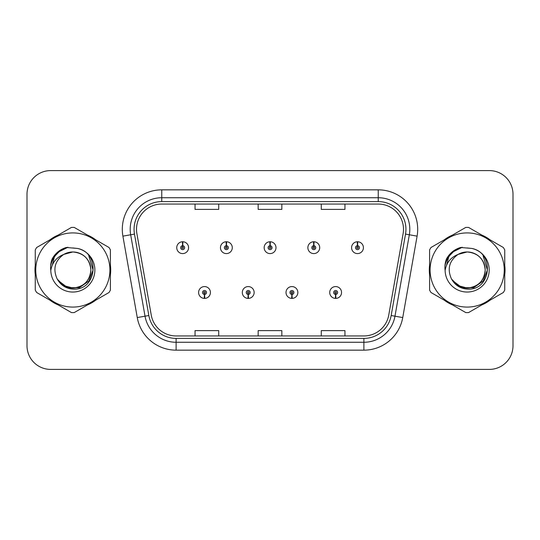 <?xml version="1.0" encoding="UTF-8"?>
<svg xmlns="http://www.w3.org/2000/svg" width="540" height="540" viewBox="0 0 540 540"><rect width="100%" height="100%" fill="white"/><g stroke="black" fill="none" stroke-linecap="round" stroke-linejoin="round"><path stroke-width="0.81" d="M248.137 294.455L247.968 298.397A5.92 5.92 0 0 0 248.481 298.397L248.312 294.455A1.971 1.971 0 0 0 250.196 292.484A1.971 1.971 0 0 0 248.225 290.513A1.971 1.971 0 0 0 246.254 292.484A1.971 1.971 0 0 0 248.137 294.455L248.191 293.274A0.79 0.79 0 0 1 247.435 292.484A0.79 0.79 0 0 1 248.225 291.695A0.79 0.79 0 0 1 249.014 292.484A0.79 0.79 0 0 1 248.258 293.274L248.312 294.455M291.85 294.455L291.674 298.397A5.92 5.92 0 0 0 292.194 298.397L292.019 294.455A1.971 1.971 0 0 0 293.909 292.484A1.971 1.971 0 0 0 291.931 290.513A1.971 1.971 0 0 0 289.96 292.484A1.971 1.971 0 0 0 291.85 294.455L291.897 293.274A0.79 0.79 0 0 1 291.141 292.484A0.79 0.79 0 0 1 291.931 291.695A0.79 0.79 0 0 1 292.721 292.484A0.79 0.79 0 0 1 291.965 293.274L292.019 294.455M335.556 294.455L335.381 298.397A5.92 5.92 0 0 0 335.9 298.397L335.725 294.455A1.971 1.971 0 0 0 337.615 292.484A1.971 1.971 0 0 0 335.644 290.513A1.971 1.971 0 0 0 333.666 292.484A1.971 1.971 0 0 0 335.556 294.455L335.61 293.274A0.79 0.79 0 0 1 334.854 292.484A0.79 0.79 0 0 1 335.644 291.695A0.79 0.79 0 0 1 336.434 292.484A0.79 0.79 0 0 1 335.678 293.274L335.725 294.455M204.431 294.455L204.255 298.397A5.92 5.92 0 0 0 204.775 298.397L204.599 294.455A1.971 1.971 0 0 0 206.489 292.484A1.971 1.971 0 0 0 204.518 290.513A1.971 1.971 0 0 0 202.541 292.484A1.971 1.971 0 0 0 204.431 294.455L204.485 293.274A0.79 0.79 0 0 1 203.728 292.484A0.79 0.79 0 0 1 204.518 291.695A0.79 0.79 0 0 1 205.308 292.484A0.79 0.79 0 0 1 204.552 293.274L204.599 294.455M226.456 245.7L226.631 241.758A5.92 5.92 0 0 0 226.112 241.758L226.287 245.7A1.971 1.971 0 0 0 224.397 247.671A1.971 1.971 0 0 0 226.368 249.642A1.971 1.971 0 0 0 228.346 247.671A1.971 1.971 0 0 0 226.456 245.7L226.402 246.881A0.79 0.79 0 0 1 227.158 247.671A0.79 0.79 0 0 1 226.368 248.461A0.79 0.79 0 0 1 225.578 247.671A0.79 0.79 0 0 1 226.334 246.881L226.287 245.7M270.162 245.7L270.338 241.758A5.92 5.92 0 0 0 269.818 241.758L269.993 245.7A1.971 1.971 0 0 0 268.103 247.671A1.971 1.971 0 0 0 270.081 249.642A1.971 1.971 0 0 0 272.052 247.671A1.971 1.971 0 0 0 270.162 245.7L270.115 246.881A0.79 0.79 0 0 1 270.871 247.671A0.79 0.79 0 0 1 270.081 248.461A0.79 0.79 0 0 1 269.291 247.671A0.79 0.79 0 0 1 270.047 246.881L269.993 245.7M313.875 245.7L314.044 241.758A5.92 5.92 0 0 0 313.531 241.758L313.7 245.7A1.971 1.971 0 0 0 311.816 247.671A1.971 1.971 0 0 0 313.787 249.642A1.971 1.971 0 0 0 315.758 247.671A1.971 1.971 0 0 0 313.875 245.7L313.821 246.881A0.79 0.79 0 0 1 314.577 247.671A0.79 0.79 0 0 1 313.787 248.461A0.79 0.79 0 0 1 312.998 247.671A0.79 0.79 0 0 1 313.754 246.881L313.7 245.7M357.581 245.7L357.757 241.758A5.92 5.92 0 0 0 357.237 241.758L357.413 245.7A1.971 1.971 0 0 0 355.523 247.671A1.971 1.971 0 0 0 357.494 249.642A1.971 1.971 0 0 0 359.471 247.671A1.971 1.971 0 0 0 357.581 245.7L357.527 246.881A0.79 0.79 0 0 1 358.283 247.671A0.79 0.79 0 0 1 357.494 248.461A0.79 0.79 0 0 1 356.704 247.671A0.79 0.79 0 0 1 357.46 246.881L357.413 245.7M182.75 245.7L182.918 241.758A5.92 5.92 0 0 0 182.405 241.758L182.574 245.7A1.971 1.971 0 0 0 180.691 247.671A1.971 1.971 0 0 0 182.662 249.642A1.971 1.971 0 0 0 184.633 247.671A1.971 1.971 0 0 0 182.75 245.7L182.696 246.881A0.79 0.79 0 0 1 183.451 247.671A0.79 0.79 0 0 1 182.662 248.461A0.79 0.79 0 0 1 181.872 247.671A0.79 0.79 0 0 1 182.628 246.881L182.574 245.7M34.972 270A37.868 37.868 0 0 0 35.262 274.725A37.868 37.868 0 0 1 35.262 265.275A37.868 37.868 0 0 0 34.972 270M49.957 300.179A37.868 37.868 0 0 0 58.145 304.904A37.868 37.868 0 0 1 49.957 300.179M87.534 304.904A37.868 37.868 0 0 0 95.715 300.179A37.868 37.868 0 0 1 87.534 304.904M110.41 274.725A37.868 37.868 0 0 0 110.41 265.275A37.868 37.868 0 0 1 110.41 274.725M429.293 270A37.868 37.868 0 0 0 429.59 274.725A37.868 37.868 0 0 1 429.59 265.275A37.868 37.868 0 0 0 429.293 270M444.285 300.179A37.868 37.868 0 0 0 452.466 304.904A37.868 37.868 0 0 1 444.285 300.179M481.856 304.904A37.868 37.868 0 0 0 490.043 300.179A37.868 37.868 0 0 1 481.856 304.904M504.738 274.725A37.868 37.868 0 0 0 504.738 265.275A37.868 37.868 0 0 1 504.738 274.725M136.505 229.291A25.245 25.245 0 0 1 161.757 204.046L378.243 204.046A25.245 25.245 0 0 1 403.11 233.672L388.753 315.097A25.245 25.245 0 0 1 363.886 335.954L176.114 335.954A25.245 25.245 0 0 1 151.247 315.097L136.89 233.672A25.245 25.245 0 0 1 136.505 229.291M134.062 229.291A27.695 27.695 0 0 0 134.48 234.097L148.838 315.522A27.695 27.695 0 0 0 176.114 338.404L363.886 338.404A27.695 27.695 0 0 0 391.163 315.522L405.52 234.097A27.695 27.695 0 0 0 378.243 201.596L161.757 201.596A27.695 27.695 0 0 0 134.062 229.291M122.904 236.142A39.447 39.447 0 0 1 161.757 189.844L378.243 189.844A39.447 39.447 0 0 1 417.096 236.142L402.739 317.56A39.447 39.447 0 0 1 363.886 350.156L176.114 350.156A39.447 39.447 0 0 1 137.261 317.56L122.904 236.142L130.673 234.772A31.556 31.556 0 0 1 161.757 197.735L378.243 197.735A31.556 31.556 0 0 1 409.327 234.772L394.97 316.19A31.556 31.556 0 0 1 363.886 342.266L176.114 342.266A31.556 31.556 0 0 1 145.031 316.19L130.673 234.772A31.556 31.556 0 0 1 130.194 229.291M95.715 239.821A37.868 37.868 0 0 0 87.534 235.096A37.868 37.868 0 0 1 95.715 239.821M58.145 235.096A37.868 37.868 0 0 0 49.957 239.821A37.868 37.868 0 0 1 58.145 235.096M490.043 239.821A37.868 37.868 0 0 0 481.856 235.096A37.868 37.868 0 0 1 490.043 239.821M452.466 235.096A37.868 37.868 0 0 0 444.285 239.821A37.868 37.868 0 0 1 452.466 235.096M513 194.258A23.666 23.666 0 0 0 489.335 170.593L50.666 170.593A23.666 23.666 0 0 0 27 194.258L27 345.742A23.666 23.666 0 0 0 50.666 369.407L489.335 369.407A23.666 23.666 0 0 0 513 345.742L513 194.258L513 345.742M258.167 204.046L258.167 209.385L281.833 209.385L281.833 204.046M195.048 204.046L195.048 209.385L218.72 209.385L218.72 204.046M321.28 204.046L321.28 209.385L344.952 209.385L344.952 204.046M281.833 335.954L281.833 330.615L258.167 330.615L258.167 335.954M218.72 335.954L218.72 330.615L195.048 330.615L195.048 335.954M344.952 335.954L344.952 330.615L321.28 330.615L321.28 335.954M27 194.258L27 345.742M489.335 170.593L50.666 170.593M50.666 369.407L489.335 369.407M188.582 247.671A5.92 5.92 0 0 0 182.918 241.758A5.92 5.92 0 0 1 188.582 247.671A5.92 5.92 0 0 1 182.662 253.591A5.92 5.92 0 0 1 176.742 247.671A5.92 5.92 0 0 1 182.405 241.758M198.599 292.484A5.92 5.92 0 0 0 204.255 298.397A5.92 5.92 0 0 1 198.599 292.484A5.92 5.92 0 0 1 204.518 286.571A5.92 5.92 0 0 1 210.431 292.484A5.92 5.92 0 0 1 204.775 298.397M232.288 247.671A5.92 5.92 0 0 0 226.631 241.758A5.92 5.92 0 0 1 232.288 247.671A5.92 5.92 0 0 1 226.368 253.591A5.92 5.92 0 0 1 220.455 247.671A5.92 5.92 0 0 1 226.112 241.758M275.994 247.671A5.92 5.92 0 0 0 270.338 241.758A5.92 5.92 0 0 1 275.994 247.671A5.92 5.92 0 0 1 270.081 253.591A5.92 5.92 0 0 1 264.161 247.671A5.92 5.92 0 0 1 269.818 241.758M319.707 247.671A5.92 5.92 0 0 0 314.044 241.758A5.92 5.92 0 0 1 319.707 247.671A5.92 5.92 0 0 1 313.787 253.591A5.92 5.92 0 0 1 307.868 247.671A5.92 5.92 0 0 1 313.531 241.758M363.413 247.671A5.92 5.92 0 0 0 357.757 241.758A5.92 5.92 0 0 1 363.413 247.671A5.92 5.92 0 0 1 357.494 253.591A5.92 5.92 0 0 1 351.581 247.671A5.92 5.92 0 0 1 357.237 241.758L357.372 244.917M242.305 292.484A5.92 5.92 0 0 0 247.968 298.397A5.92 5.92 0 0 1 242.305 292.484A5.92 5.92 0 0 1 248.225 286.571A5.92 5.92 0 0 1 254.144 292.484A5.92 5.92 0 0 1 248.481 298.397M286.018 292.484A5.92 5.92 0 0 0 291.674 298.397A5.92 5.92 0 0 1 286.018 292.484A5.92 5.92 0 0 1 291.931 286.571A5.92 5.92 0 0 1 297.851 292.484A5.92 5.92 0 0 1 292.194 298.397M329.724 292.484A5.92 5.92 0 0 0 335.381 298.397A5.92 5.92 0 0 1 329.724 292.484A5.92 5.92 0 0 1 335.644 286.571A5.92 5.92 0 0 1 341.557 292.484A5.92 5.92 0 0 1 335.9 298.397L335.765 295.245M90.862 269.352A18.036 18.036 0 0 0 63.815 254.387C54.979 260.672 52.724 268.792 57.058 278.735L57.301 279.16A18.036 18.036 0 0 0 72.839 288.036C83.794 286.969 89.802 280.955 90.875 270C89.802 259.045 83.794 253.031 72.839 251.964L63.815 254.387L72.839 251.964C83.794 253.031 89.802 259.045 90.875 270C89.802 280.955 83.794 286.969 72.839 288.036A18.036 18.036 0 0 0 90.875 270C89.802 259.045 83.794 253.031 72.839 251.964C83.794 253.031 89.802 259.045 90.875 270C89.802 280.955 83.794 286.969 72.839 288.036C83.794 286.969 89.802 280.955 90.875 270C89.802 259.045 83.794 253.031 72.839 251.964C83.794 253.031 89.802 259.045 90.875 270C89.802 280.955 83.794 286.969 72.839 288.036C83.794 286.969 89.802 280.955 90.875 270C89.802 259.045 83.794 253.031 72.839 251.964C83.794 253.031 89.802 259.045 90.875 270C89.802 280.955 83.794 286.969 72.839 288.036L63.821 285.62L57.301 279.16L63.821 285.62L72.839 288.036L63.821 285.62L57.301 279.16L63.821 285.62L72.839 288.036L63.821 285.62L57.301 279.16L63.821 285.62L72.839 288.036L63.821 285.62L57.301 279.16C60.757 285.248 65.934 288.556 72.839 289.089C96.957 291.107 100.724 252.666 77.463 248.447L66.285 247.475C60.048 249.392 55.35 253.193 52.184 258.876C50.74 262.636 50.281 266.504 50.801 270.479A22.046 22.046 0 0 0 72.839 292.046A22.046 22.046 0 0 0 77.463 248.447M72.839 307.084A37.084 37.084 0 0 0 109.917 270A37.084 37.084 0 0 0 72.839 232.916A37.084 37.084 0 0 0 35.755 270A37.084 37.084 0 0 0 72.839 307.084M72.839 312.606A42.606 42.606 0 0 0 74.237 312.579L109.019 292.498A42.606 42.606 0 0 0 110.41 290.081L110.41 249.919A42.606 42.606 0 0 0 109.019 247.502L74.237 227.421A42.606 42.606 0 0 0 71.442 227.421L36.659 247.502A42.606 42.606 0 0 0 35.262 249.919L35.262 290.081A42.606 42.606 0 0 0 36.659 292.498L71.442 312.579A42.606 42.606 0 0 0 72.839 312.606M72.839 247.954L77.483 248.454M50.801 270.479C52.076 262.71 56.416 257.344 63.815 254.387M52.184 258.876L61.108 249.683L66.15 247.516L61.108 249.683L52.211 258.829L61.108 249.683L66.15 247.516L61.108 249.683L52.184 258.876L61.108 249.683L66.285 247.475L61.108 249.683L58.172 251.694L61.108 249.683L66.285 247.475L61.108 249.683L58.172 251.694L61.108 249.683L66.285 247.475L61.108 249.683L58.172 251.694L61.108 249.683L66.285 247.475L61.108 249.683L58.172 251.694M66.15 247.516L61.108 249.683L52.211 258.829L61.108 249.683L66.15 247.516L61.108 249.683L52.211 258.829M485.183 269.352A18.036 18.036 0 0 0 458.136 254.387C449.3 260.672 447.046 268.792 451.379 278.735L451.622 279.16A18.036 18.036 0 0 0 467.161 288.036C478.116 286.969 484.13 280.955 485.197 270C484.13 259.045 478.116 253.031 467.161 251.964L458.136 254.387L467.161 251.964C478.116 253.031 484.13 259.045 485.197 270C484.13 280.955 478.116 286.969 467.161 288.036A18.036 18.036 0 0 0 485.197 270C484.13 259.045 478.116 253.031 467.161 251.964C478.116 253.031 484.13 259.045 485.197 270C484.13 280.955 478.116 286.969 467.161 288.036C478.116 286.969 484.13 280.955 485.197 270C484.13 259.045 478.116 253.031 467.161 251.964C478.116 253.031 484.13 259.045 485.197 270C484.13 280.955 478.116 286.969 467.161 288.036C478.116 286.969 484.13 280.955 485.197 270C484.13 259.045 478.116 253.031 467.161 251.964C478.116 253.031 484.13 259.045 485.197 270C484.13 280.955 478.116 286.969 467.161 288.036L458.143 285.62L451.622 279.16L458.143 285.62L467.161 288.036L458.143 285.62L451.622 279.16L458.143 285.62L467.161 288.036L458.143 285.62L451.622 279.16L458.143 285.62L467.161 288.036L458.143 285.62L451.622 279.16C455.078 285.248 460.256 288.556 467.161 289.089C491.279 291.107 495.045 252.666 471.785 248.447L460.607 247.475C454.376 249.392 449.671 253.193 446.506 258.876C445.061 262.636 444.602 266.504 445.122 270.479A22.046 22.046 0 0 0 467.161 292.046A22.046 22.046 0 0 0 471.785 248.447M467.161 307.084A37.084 37.084 0 0 0 504.245 270A37.084 37.084 0 0 0 467.161 232.916A37.084 37.084 0 0 0 430.083 270A37.084 37.084 0 0 0 467.161 307.084M467.161 312.606A42.606 42.606 0 0 0 468.558 312.579L503.341 292.498A42.606 42.606 0 0 0 504.738 290.081L504.738 249.919A42.606 42.606 0 0 0 503.341 247.502L468.558 227.421A42.606 42.606 0 0 0 465.764 227.421L430.981 247.502A42.606 42.606 0 0 0 429.59 249.919L429.59 290.081A42.606 42.606 0 0 0 430.981 292.498L465.764 312.579A42.606 42.606 0 0 0 467.161 312.606M467.161 247.954L471.812 248.454M445.122 270.479C446.398 262.71 450.738 257.344 458.136 254.387M460.471 247.516L455.429 249.683L446.533 258.829L455.429 249.683L460.471 247.516L455.429 249.683L446.533 258.829L455.429 249.683L460.471 247.516L455.429 249.683L446.533 258.829L455.429 249.683L460.471 247.516L455.429 249.683L446.506 258.876L455.429 249.683L460.607 247.475L455.429 249.683L452.493 251.694L455.429 249.683L460.607 247.475L455.429 249.683L452.493 251.694L455.429 249.683L460.607 247.475L455.429 249.683L452.493 251.694L455.429 249.683L460.607 247.475L455.429 249.683L452.493 251.694M65.934 247.793L67.952 247.259L61.209 249.858L57.598 252.43L61.209 249.858L67.952 247.259L61.209 249.858L57.598 252.43L61.209 249.858L67.952 247.259L61.209 249.858L57.598 252.43L61.209 249.858L67.952 247.259L61.209 249.858L57.598 252.43L61.209 249.858L67.952 247.259L57.551 252.477L54.331 257.087L52.326 265.025M58.226 280.577L67.574 287.604L79.285 287.732L88.904 280.989L93.056 270L88.729 255.623M57.598 252.43L61.209 249.858L65.205 248.029M460.256 247.793L462.274 247.259L455.531 249.858L451.919 252.43L455.531 249.858L462.274 247.259L455.531 249.858L451.919 252.43L455.531 249.858L462.274 247.259L455.531 249.858L451.919 252.43L455.531 249.858L462.274 247.259L455.531 249.858L451.919 252.43L455.531 249.858L462.274 247.259L451.872 252.477L448.652 257.087L446.648 265.025M452.554 280.577L461.896 287.604L473.607 287.732L483.226 280.989L487.377 270L483.057 255.623M451.919 252.43L455.531 249.858L459.526 248.029M378.243 189.844L378.243 201.596M130.673 234.772L134.48 234.097M176.114 350.156L176.114 338.404M363.886 338.404L363.886 350.156M391.163 315.522L402.739 317.56M137.261 317.56L148.838 315.522M405.52 234.097L417.096 236.142M161.757 189.844L161.757 201.596M54.331 257.087A22.572 22.572 0 0 0 50.632 265.97M448.652 257.087A22.572 22.572 0 0 0 444.953 265.97"/></g></svg>
